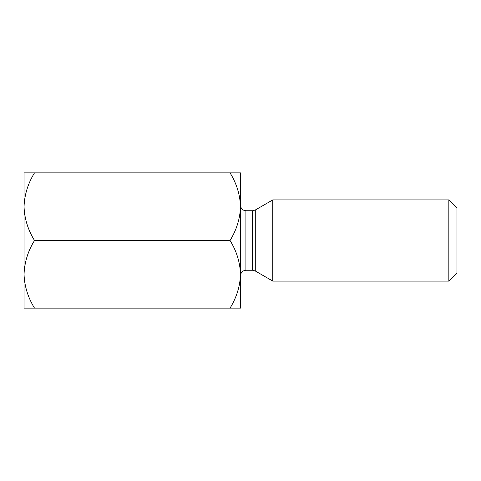 <?xml version="1.0" encoding="UTF-8"?>
<svg xmlns="http://www.w3.org/2000/svg" width="481" height="481" viewBox="0 0 481 481"><rect width="100%" height="100%" fill="white"/><g stroke="black" fill="none" stroke-linecap="round" stroke-linejoin="round"><path stroke-width="0.72" d="M34.512 172.859C27.976 183.387 24.489 194.661 24.05 206.68L24.05 172.859L230.038 172.859C236.574 183.387 240.061 194.661 240.5 206.68C240.103 218.56 236.61 229.834 230.038 240.5C236.574 251.028 240.061 262.301 240.5 274.32C240.103 286.201 236.61 297.474 230.038 308.141L34.512 308.141C27.94 297.474 24.447 286.201 24.05 274.32L24.05 308.141L34.512 308.141M34.512 240.5C27.976 251.028 24.489 262.301 24.05 274.32L24.05 206.68C24.447 218.56 27.94 229.834 34.512 240.5L230.038 240.5M240.5 206.68L240.5 275.673C240.849 272.354 242.652 270.55 245.911 270.262L245.911 210.738C242.652 210.45 240.849 208.646 240.5 205.327L240.5 172.859L230.038 172.859M240.5 274.32L240.5 308.141L230.038 308.141M456.95 272.967L456.95 208.032L448.833 199.916L448.833 281.084L456.95 272.967M255.285 270.989L252.579 270.262L252.579 210.738L255.285 210.011L255.285 270.989L272.775 281.084L272.775 199.916L448.833 199.916M245.911 270.262L252.579 270.262M245.911 210.738L252.579 210.738M272.775 281.084L448.833 281.084M255.285 210.011L272.775 199.916"/></g></svg>
